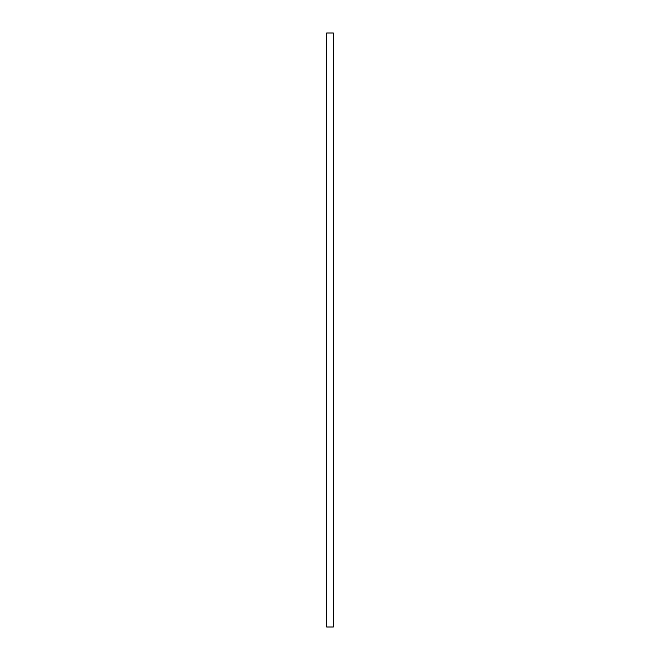 <?xml version="1.0" encoding="UTF-8"?>
<svg xmlns="http://www.w3.org/2000/svg" width="660" height="660" viewBox="0 0 660 660"><rect width="100%" height="100%" fill="white"/><g stroke="black" fill="none" stroke-linecap="round" stroke-linejoin="round"><path stroke-width="0.99" d="M333.3 330L333.3 627L326.7 627L326.7 33L333.3 33L333.3 330"/></g></svg>
